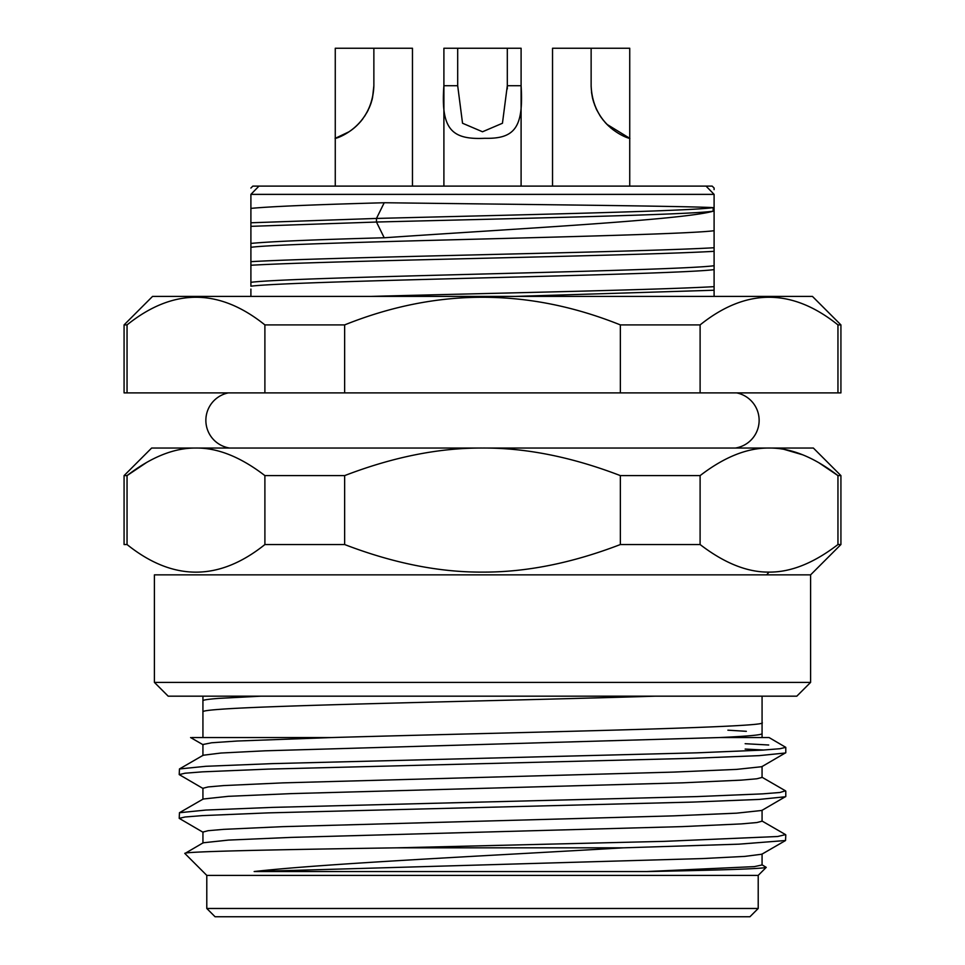 <?xml version="1.0" encoding="UTF-8"?>
<svg xmlns="http://www.w3.org/2000/svg" width="965" height="965" viewBox="0 0 965 965"><rect width="100%" height="100%" fill="white"/><g stroke="black" fill="none" stroke-linecap="round" stroke-linejoin="round"><path stroke-width="1.45" d="M124.075 324.903L152.579 296.388L812.421 296.388L840.925 324.903L837.958 324.903C792.012 288.053 746.054 288.053 700.107 324.903L620.362 324.903C528.458 288.053 436.542 288.053 344.638 324.903L264.892 324.903C218.946 288.053 172.988 288.053 127.042 324.903L124.075 324.903L124.075 392.888L620.362 392.888L620.362 324.903M344.638 324.903L344.638 392.888M620.362 392.888L840.925 392.888L840.925 324.903M700.107 324.903L700.107 392.888M837.958 392.888L837.958 324.903M127.042 324.903L127.042 392.888M264.892 392.888L264.892 324.903M228.379 392.888A28.009 28.009 0 0 0 229.622 448.037L735.378 448.037A28.009 28.009 0 0 0 736.621 392.888M714.1 189.61L714.1 188.03L712.182 186.112L252.842 186.112L706.054 186.112L714.1 194.375C714.1 185.907 714.1 185.907 714.1 194.375L714.1 296.388L714.1 290.236L515.732 296.388M714.1 194.375L250.9 194.375C250.9 185.931 250.9 185.931 250.9 194.375C250.9 185.931 250.9 185.931 250.9 194.375L250.9 222.782L376.471 218.44L384.215 202.747C314.723 204.628 270.272 206.51 250.9 208.392L250.9 246.28M371.067 296.4C493.248 293.143 658.021 289.898 714.1 286.653L714.1 269.621C672.303 275.146 292.829 280.67 250.9 286.207L250.9 243.421C270.284 241.527 314.723 239.646 384.215 237.764L376.471 222.034L376.471 218.44C513.549 214.942 689.613 211.251 713.159 207.62C682.508 206.003 513.247 204.375 384.528 202.734L384.215 202.747M713.159 207.62L713.159 211.202C688.708 214.845 516.552 218.44 376.471 222.034L250.9 226.341L250.9 222.782M384.215 237.764L384.528 237.752C512.705 228.886 682.291 220.068 713.159 211.202M714.1 286.653L714.1 290.236M250.9 265.254L250.9 282.323C292.648 276.786 672.123 271.262 714.1 265.737L714.1 251.322C634.355 255.966 331.14 260.598 250.9 265.254L250.9 261.672C330.73 257.028 634.656 252.372 714.1 247.74L714.1 251.322M714.1 247.74L714.1 230.719C672.303 236.244 292.829 241.769 250.9 247.305L250.9 261.672M250.9 226.341L250.9 243.421M731 296.388L722.496 296.388M708.165 296.388L688.226 296.388M663.076 296.388L602.944 296.388M241.129 296.388L236.268 296.388M237.173 296.388L241.286 296.388M453.212 296.388L445.528 296.388M439.751 296.388L427.326 296.388M250.9 289.078L250.9 296.388M250.9 250.164L250.9 278.716M250.9 282.323L250.9 285.182M250.9 211.263L250.9 240.357M570.255 296.388L535.925 296.388M500.582 296.388L492.886 296.388M339.644 296.388L311.454 296.388M286.919 296.388L266.545 296.388M412.465 48.25L412.465 186.112L412.465 48.25L335.265 48.25L335.265 186.112L335.265 138.321L349.077 131.759M372.526 97.815L373.865 85.716C372.514 127.344 335.446 139.032 335.338 138.297C331.586 139.829 372.08 130.07 373.865 85.716L373.865 48.25M350.295 130.926L351.296 130.215M352.961 128.948L354.239 127.899M354.601 127.597L356.073 126.282M356.797 125.607L359.089 123.279M359.064 123.315L362.828 118.816M364.541 116.403L367.87 110.722M370.584 104.461L371.344 102.206M372.164 99.347L372.309 98.744M362.611 119.105L360.946 121.18M351.417 130.118L352.768 129.093M354.408 127.766L356.893 125.522M360.126 122.145L360.934 121.192M366.869 112.603L368.341 109.793M369.04 108.273L370.596 104.413M371.03 103.195L372.213 99.142M591.147 86.79L591.135 85.716C592.486 127.344 629.554 139.032 629.663 138.297C633.414 139.829 592.92 130.07 591.135 85.716L591.135 48.25L629.735 48.25L629.735 186.112L629.735 138.321L606.864 124.292M552.535 48.25L552.535 186.112L552.535 48.25L591.135 48.25M457.687 85.716L462.537 123.243L482.512 131.771L502.451 123.255L507.313 85.716L521.1 85.716C523.693 127.344 514.803 139.032 484.864 138.297C452.404 139.829 440.559 130.07 443.9 85.716L457.687 85.716L457.687 48.25L443.9 48.25L443.9 186.112M521.1 186.112L521.1 48.25L457.687 48.25M507.313 48.25L507.313 88.937M592.486 97.851L592.631 98.466M595.984 108.333L596.672 109.805M599.735 115.293L601.34 117.682M604.971 122.253L605.911 123.279M591.497 92.001L592.438 97.67M592.715 98.828L593.909 102.99M594.452 104.546L597.058 110.577M600.7 116.765L603.692 120.758M606.382 123.785L608.927 126.282M610.399 127.597L611.183 128.261M612.027 128.936L613.74 130.239M592.51 97.96L591.557 92.592M124.075 475.612L124.075 544.537L127.042 544.537C172.976 581.352 218.934 581.352 264.905 544.537L344.638 544.537C393.141 563.15 439.087 572.341 482.5 572.1C526.034 572.317 571.98 563.126 620.362 544.537L700.107 544.537C724.353 563.15 747.32 572.341 769.033 572.1C790.805 572.305 813.784 563.114 837.958 544.525L840.925 544.525L840.925 475.612L813.362 448.037L151.638 448.037L124.075 475.612L127.042 475.612L146.921 462.259M784.255 449.425L802.603 454.78M818.622 462.573L837.958 475.612C813.712 456.988 790.733 447.796 769.033 448.037C747.248 447.832 724.281 457.024 700.107 475.612L620.362 475.612C571.871 456.988 525.913 447.796 482.5 448.037C438.954 447.832 392.996 457.024 344.638 475.612L264.892 475.612C240.647 456.988 217.68 447.796 195.967 448.037M840.925 475.612L837.958 475.612L837.958 544.525M482.5 574.863L154.4 574.863L154.4 682.388L810.6 682.388L810.6 574.863L482.5 574.863M195.606 448.037C173.953 447.929 151.095 457.12 127.042 475.612L127.042 544.537M264.905 544.537L264.892 475.612M620.362 544.537L620.362 475.612M344.638 475.612L344.638 544.537M700.107 475.612L700.095 544.537M154.4 682.388L168.187 696.175L796.813 696.175L810.6 682.388M655.476 696.175C514.815 700.602 273.638 704.981 218.669 709.42C208.199 710.204 202.952 710.988 202.927 711.772L202.94 737.537M203.506 737.537L332.201 737.537C505.551 732.531 772.169 727.598 762.073 722.628L762.073 696.175M762.073 733.665L762.073 737.537L719.902 737.537L264.82 750.818L220.901 753.038L203.193 755.245L179.454 768.96L205.834 766.294L272.251 763.629L697.116 752.821L762.688 750.095L779.961 748.719L785.787 747.356L769.045 737.537L719.89 737.537C747.718 736.247 761.783 734.956 762.073 733.665L762.073 722.628M762.061 766.403L762.061 777.44L756.85 778.779L741.349 780.13L682.303 782.832L291.346 793.616L228.452 796.318L203.193 799.02L179.454 812.723L205.895 810.057L272.323 807.391L697.116 796.583L762.7 793.857L779.961 792.482L785.486 790.805M762.073 810.166L762.073 821.203L756.825 822.554L741.337 823.905L682.267 826.607L291.309 837.391L228.44 840.093L203.205 842.783L184.894 853.506C181.058 851.588 271.418 849.719 396.977 847.825L623.378 847.825C492.753 855.569 324.53 863.518 254.157 871.54L702.701 858.561L744.799 856.401L761.807 854.23M762.073 853.941L762.073 864.966L754.365 866.618L646.731 871.54L254.157 871.54M309.681 737.537L193.133 737.537L331.888 737.537L237.257 741.024L211.637 742.773L202.927 744.51L202.927 755.547M785.775 752.7L761.795 766.705L736.536 769.395L673.667 772.097L282.733 782.88L223.675 785.582L208.175 786.933L202.927 788.272L202.927 799.322M785.775 796.475L761.807 810.467L736.572 813.169L673.691 815.859L282.685 826.655L223.627 829.357L208.151 830.696L202.94 832.047L202.94 843.084M646.731 871.54C722.604 870.141 762.434 868.753 766.234 867.378L758.213 875.388L206.787 875.388L184.894 853.506M766.234 867.378L761.807 864.664M396.977 847.825L664.21 841.359L777.669 836.51L785.558 834.616L761.819 820.901M785.546 796.752L759.19 799.418L692.774 802.084L268.101 812.88L202.3 815.618L185.039 816.993L179.213 818.356L179.454 812.723M785.534 752.977L759.166 755.643L692.749 758.309L268.101 769.117L202.3 771.855L185.039 773.218L179.213 774.593L179.454 768.96M191.842 737.537L194.46 737.537M205.075 737.537L205.726 737.537M222.927 737.537L237.113 737.537M745.161 749.057L763.701 750.022M179.213 774.593L203.193 788.586M179.213 818.356L203.205 832.361M785.787 834.93L785.546 840.515L738.876 844.17L623.378 847.825M768.719 745.004L745.149 743.701M206.787 908.475L215.062 916.75L749.938 916.75L758.213 908.475L206.787 908.475L206.787 875.388M258.958 186.112L250.9 194.375M766.644 574.863L768.369 572.872M202.927 711.772L202.927 700.747C202.964 699.975 208.199 699.191 218.669 698.395L261.069 696.175M727.887 730.179L746.343 731.313M252.842 186.112L250.9 188.042M810.6 574.863L840.925 544.525M202.94 700.699L202.94 696.175M785.546 790.854L761.807 777.127M203.193 744.823L190.588 737.537M761.807 854.242L785.546 840.515M785.787 796.475L785.787 791.155M785.787 752.7L785.787 747.356M758.213 875.388L758.213 908.475"/></g></svg>
